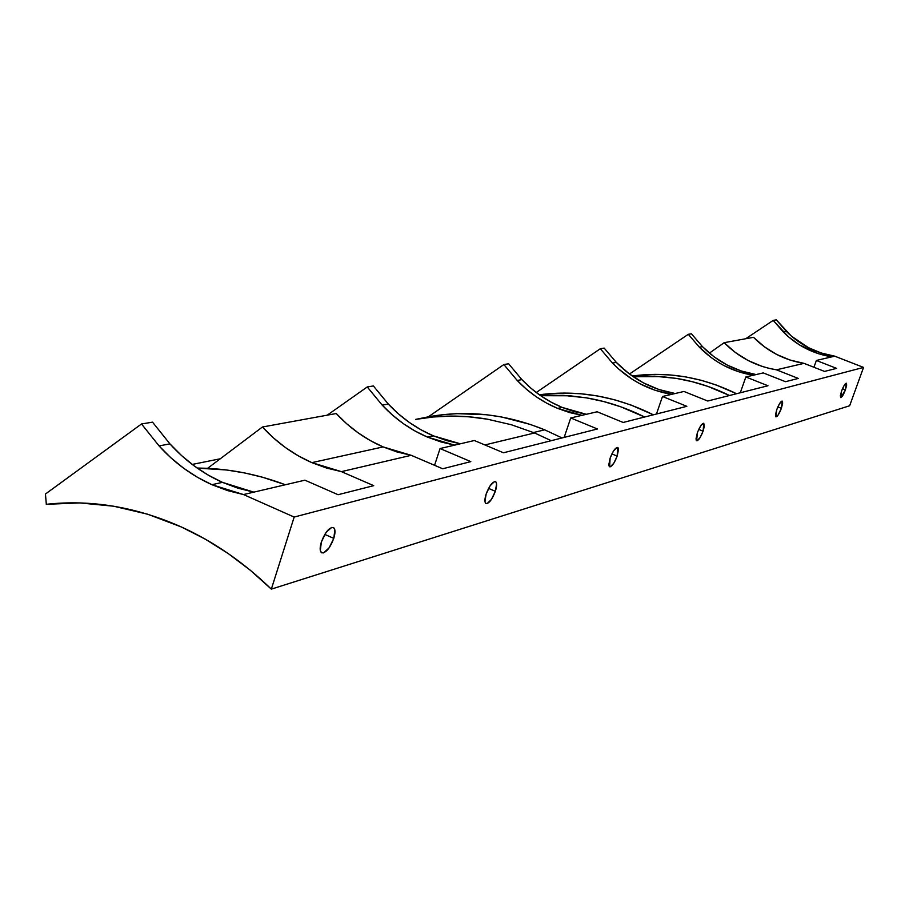 <?xml version="1.0" encoding="UTF-8"?>
<svg xmlns="http://www.w3.org/2000/svg" width="909" height="909" viewBox="0 0 909 909"><rect width="100%" height="100%" fill="white"/><g stroke="black" fill="none" stroke-linecap="round" stroke-linejoin="round"><path stroke-width="1.36" d="M617.166 456.125L611.882 453.921L617.166 456.125L618.484 449.591L618.075 447.819L616.984 447.455L613.518 451L610.121 458.17C612.836 451.171 615.348 447.603 617.666 447.478L617.166 456.125C614.461 463.09 611.95 466.647 609.621 466.794L610.121 458.17L608.814 464.715L609.246 466.465L610.337 466.794L613.802 463.226L617.166 456.125M495.348 491.292L488.565 488.394L495.348 491.292L496.598 483.918L495.928 481.952L494.462 481.611L490.133 485.747L486.179 493.951C489.349 485.781 492.451 481.679 495.485 481.645C497.053 482.736 497.007 485.951 495.348 491.292C492.189 499.427 489.099 503.518 486.042 503.575C484.486 502.495 484.531 499.28 486.179 493.951L484.94 501.348L485.645 503.291L487.122 503.597L491.428 499.416L495.348 491.292M333.773 538.389L324.797 534.401L333.773 538.389L334.853 529.936L333.739 527.743L331.683 527.425L326.092 532.413L321.366 541.991C325.172 532.185 329.16 527.356 333.342 527.493C335.376 528.845 335.523 532.469 333.773 538.389C329.99 548.161 326.001 552.979 321.797 552.854C319.775 551.524 319.627 547.9 321.366 541.991L320.309 550.49L321.445 552.649L323.524 552.899L329.092 547.877L333.773 538.389M703.077 431.184L698.748 429.423L697.351 432.843C699.771 426.639 701.907 423.458 703.782 423.276L703.077 431.184L704.293 426.48L703.782 423.276L701.18 425.185L698.748 429.423L703.077 431.184C700.669 437.365 698.532 440.547 696.646 440.729L697.351 432.843L696.033 438.786L696.305 440.399L697.169 440.74L700.089 437.581L703.077 431.184M781.388 408.311L777.865 406.902L781.388 408.311L782.694 402.948L781.888 401.096L779.422 403.869L776.752 409.652C778.899 404.153 780.729 401.301 782.24 401.108L781.388 408.311C779.252 413.8 777.422 416.64 775.9 416.845L778.036 415.14L781.388 408.311M845.415 389.859L842.495 388.711L845.415 389.859L846.688 384.962L846.109 383.234L843.995 385.723L841.586 390.972C843.529 386.03 845.12 383.45 846.37 383.234L845.415 389.859C843.495 394.79 841.893 397.358 840.643 397.574L841.586 390.972L840.314 395.892L840.916 397.585L845.415 389.859M544.696 429.832L533.515 432.514L544.696 429.832C505.938 414.106 467.146 409.766 428.321 416.833L503.87 364.543L517.232 380.473L521.902 379.621C533.526 391.813 546.957 401.085 562.194 407.425L557.694 408.414C542.389 402.039 528.902 392.722 517.232 380.473L521.902 379.621L508.597 363.77L503.87 364.543L508.597 363.77L521.902 379.621L530.901 388.188L540.685 395.722L551.149 402.164L562.194 407.425L586.328 414.311L597.145 411.777L623.165 422.458L686.84 406.323L662.502 396.483L683.954 391.461L707.725 401.028L767.969 385.757L745.846 376.974L763.242 372.906L785.49 381.7L798.318 378.439L776.445 369.815L803.988 363.361L824.543 371.417L836.575 368.372L816.373 360.464L834.701 356.169L863.55 367.406L294.175 517.062L243.498 494.564L304.913 480.179L338.08 494.712L373.724 485.667L341.42 471.635L411.198 455.307L442.683 468.771L470.817 461.624L440.058 448.546L474.373 440.513L503.472 452.784L597.44 428.98L570.738 417.958L586.328 414.311L581.93 415.345L557.694 408.414L562.194 407.425L574.09 411.561L586.328 414.311L597.145 411.777L623.165 422.458L686.84 406.323L662.502 396.483L656.446 414.027L662.502 396.483L671.581 394.358C648.708 390.427 629.017 380.007 612.507 363.077L600.326 348.726L536.242 392.506L600.326 348.726L604.178 348.102L600.326 348.726L612.507 363.077L616.313 362.384L612.507 363.077L618.688 369.031L632.3 379.337L639.641 383.621L655.196 390.313L671.581 394.358L675.16 393.517L658.843 389.495L643.345 382.837L629.051 373.713L616.313 362.384C632.755 379.235 652.378 389.609 675.16 393.517L683.954 391.461L707.725 401.028L767.969 385.757L745.846 376.974L740.278 392.779L745.846 376.974L753.197 375.247C732.359 371.781 714.417 362.43 699.396 347.204L688.306 334.307L629.46 374.019L688.306 334.307L691.431 333.796L688.306 334.307L699.396 347.204L702.475 346.647L699.396 347.204L711.043 357.442L717.417 361.816L724.098 365.657L738.267 371.645L753.197 375.247L756.095 374.576L741.221 370.986L727.109 365.02L714.088 356.839L702.475 346.647C717.462 361.805 735.324 371.111 756.095 374.576L763.242 372.906L785.49 381.7L798.318 378.439L776.445 369.815C756.197 366.463 738.767 357.419 724.166 342.682L753.527 337.319C767.616 351.476 784.444 360.157 803.988 363.361L776.445 369.815L769.116 368.372L761.935 366.338L748.175 360.543L735.483 352.59L724.166 342.682L709.406 353.124L724.166 342.682L753.527 337.319L764.446 346.84L776.706 354.476L789.989 360.032L803.988 363.361L824.543 371.417L836.575 368.372L816.373 360.464L813.93 367.259L816.373 360.464L831.815 356.851C812.987 353.794 796.784 345.477 783.206 331.899L786.296 331.342C799.806 344.863 815.941 353.135 834.701 356.169L831.815 356.851L818.327 353.669L799.488 344.92L788.296 336.671L773.207 320.377L745.687 338.75L773.207 320.377L776.331 319.866L773.207 320.377L783.206 331.899L786.296 331.342L776.331 319.866L791.353 336.091L808.521 347.704L821.27 353.01L834.701 356.169L863.55 367.406L849.654 405.755L271.337 589.134L294.175 517.062L863.55 367.406L849.654 405.755L271.337 589.134L250.361 570.284L228.227 553.558L205.139 539.071L181.289 526.936C213.842 541.73 243.862 562.455 271.337 589.134L294.175 517.062L243.498 494.564L211.899 484.69C191.935 475.714 174.323 462.783 159.041 445.887L169.949 443.899C185.118 460.647 202.616 473.464 222.444 482.361L211.899 484.69L222.444 482.361L253.827 492.144L243.498 494.564L227.466 490.565L211.899 484.69L197.423 477.282L183.709 468.271L170.869 457.772L159.041 445.887L169.949 443.899L152.542 422.162L141.52 423.969L159.041 445.887L141.52 423.969L152.542 422.162L169.949 443.899L181.686 455.682L194.435 466.09L208.07 475.021L222.444 482.361L237.908 488.19L253.827 492.144L304.913 480.179L338.08 494.712L373.724 485.667L341.42 471.635L311.855 462.636C293.175 454.432 276.711 442.558 262.44 427.003L336.239 413.527C349.772 428.116 365.407 439.252 383.132 446.921L311.855 462.636L383.132 446.921L411.198 455.307L341.42 471.635L326.422 468.01L311.855 462.636L298.322 455.852L285.483 447.592L273.484 437.933L262.44 427.003L336.239 413.527L346.715 423.776L358.112 432.832L370.293 440.57L383.132 446.921L396.96 451.932L411.198 455.307L442.683 468.771L470.817 461.624L440.058 448.546L454.625 445.137L427.514 437.127C410.391 429.787 395.29 419.129 382.223 405.13L388.279 404.028C401.289 417.935 416.311 428.548 433.354 435.843L427.514 437.127L433.354 435.843L460.352 443.797L454.625 445.137L440.876 441.922L427.514 437.127L415.106 431.059L403.346 423.639L392.347 414.958L382.223 405.13L388.279 404.028L373.372 385.95L367.247 386.95L382.223 405.13L367.247 386.95L373.372 385.95L388.279 404.028L398.347 413.8L409.3 422.424L421.003 429.798L433.354 435.843L446.66 440.604L460.352 443.797L474.373 440.513L503.472 452.784L597.44 428.98L570.738 417.958L581.93 415.345L569.636 412.572L557.694 408.414L546.604 403.13L536.094 396.665L526.266 389.075L517.232 380.473L503.87 364.543L428.321 416.833L415.549 419.413L433.229 416.936L451.182 416.072L469.294 416.811L451.182 416.129L433.229 416.981L415.549 419.413C439.092 415.049 463.056 414.97 487.451 419.197L469.294 416.856L487.451 419.197C463.067 415.049 439.092 415.118 415.549 419.413L442.638 414.72L457.159 413.652L486.531 414.743L501.245 416.901L530.402 424.458L544.696 429.832L562.057 437.945L544.696 429.832M534.594 432.968L484.872 444.944L534.594 432.968L511.244 424.708L487.451 419.197L511.244 424.708L534.594 432.968L551.218 440.695L534.594 432.968M46.314 504.313C91.23 499.382 136.225 506.927 181.289 526.936L147.769 514.244L113.75 506.222L79.765 502.916L46.314 504.313L45.45 494.019L141.52 423.969L45.45 494.019L46.314 504.313M564.159 437.411L570.738 417.958L564.159 437.411M327.251 415.174L367.247 386.95L327.251 415.174M434.57 465.294L440.058 448.546L434.57 465.294M285.392 484.758L262.599 477.248L244.601 472.93L226.557 469.987L197.276 468.124C226.796 468.203 256.168 473.748 285.392 484.758M197.173 468.044L207.638 468.294L262.44 427.003L207.638 468.294L197.173 468.044M644.606 417.026L620.767 406.8L603.678 401.539L586.362 397.847L569.75 395.756L540.56 395.642L563.41 395.347L586.362 397.847L563.432 395.392L540.628 395.688L569.75 395.79L586.362 397.847C606.417 401.21 625.835 407.607 644.606 417.026M604.178 348.102L616.313 362.384L604.178 348.102M729.495 395.506L707.793 386.37L692.215 381.689L676.421 378.405L661.263 376.565L633.153 376.667L654.741 376.178L676.421 378.405L654.764 376.224L633.198 376.701L661.263 376.599L676.421 378.405C694.726 381.382 712.406 387.086 729.495 395.506M691.431 333.796L702.475 346.647L691.431 333.796M776.752 409.652L775.445 415.038L775.877 416.833L776.752 409.652M220.262 458.784L192.219 464.431L220.262 458.784M736.517 393.722C702.646 377.121 667.876 371.213 632.221 376.019L655.037 374.36L670.433 374.962L685.829 376.928L701.1 380.269L716.133 384.973L736.517 393.722M653.344 414.811C616.222 396.301 578.226 389.631 539.344 394.79L564.057 393.052L580.896 393.767L597.747 396.006L614.484 399.755L630.971 405.016L653.344 414.811"/></g></svg>
